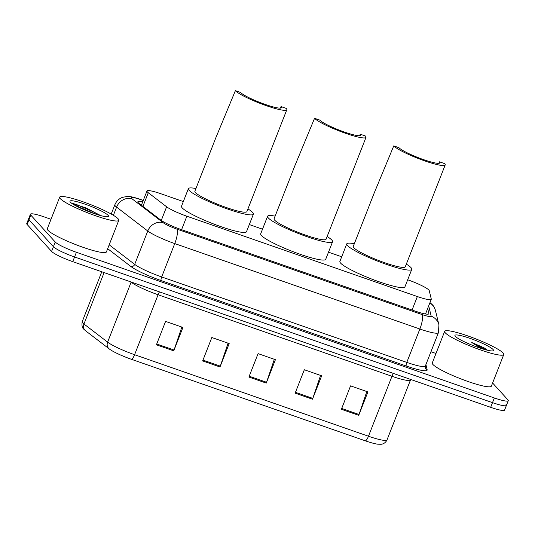 <?xml version="1.0" encoding="UTF-8"?>
<svg xmlns="http://www.w3.org/2000/svg" width="535" height="535" viewBox="0 0 535 535"><rect width="100%" height="100%" fill="white"/><g stroke="black" fill="none" stroke-linecap="round" stroke-linejoin="round"><path stroke-width="0.8" d="M183.324 201.568L160.881 193.744A19.046 2.615 21.4 0 0 146.971 191.002A19.046 2.615 21.4 0 0 148.289 192.727L166.619 206.784A19.046 2.615 21.4 0 0 186.855 216.214L417.353 296.557A19.046 2.615 21.4 0 0 431.27 299.306A19.046 2.615 21.4 0 0 431.277 299.038L429.251 290.665A19.046 2.615 21.4 0 0 428.849 290.024A19.046 2.615 21.4 0 0 407.697 279.778M341.711 256.78L328.503 252.172M262.518 229.174L249.31 224.566M492.608 383L507.862 399.799A19.046 2.615 -158.6 0 1 508.25 400.702A19.046 2.615 -158.6 0 1 494.34 397.96L76.405 252.279A19.046 2.615 -158.6 0 1 55.245 242.034L30.809 215.117A19.046 2.615 -158.6 0 1 30.421 214.214A19.046 2.615 -158.6 0 1 44.331 216.956L51.012 219.283M430.949 351.722L435.998 353.481M508.25 400.702L506.418 405.39A19.046 2.615 -158.6 0 1 492.501 402.641L74.572 256.967A19.046 2.615 -158.6 0 1 53.413 246.715L28.977 219.798A19.046 2.615 -158.6 0 1 28.582 218.895A19.046 2.615 -158.6 0 0 28.977 219.798L53.413 246.715A19.046 2.615 -158.6 0 0 74.572 256.967L492.501 402.641A19.046 2.615 -158.6 0 0 506.418 405.39A19.046 2.615 -158.6 0 0 506.023 404.48M142.711 201.869A19.046 2.615 21.4 0 0 137.843 201.789A19.046 2.615 21.4 0 0 139.16 203.514L160.707 220.032A19.046 2.615 21.4 0 0 180.937 229.462L414.959 311.036A19.046 2.615 21.4 0 0 428.869 313.777A19.046 2.615 21.4 0 0 428.883 313.51L427.666 308.494M425.833 313.176L426.047 314.065M365.358 440.84L131.476 359.319A20.825 2.862 -158.6 0 1 109.749 349.302A20.825 2.862 -158.6 0 1 109.354 349.007A6.346 5.678 -52.5 0 1 109.227 348.914A6.346 5.678 -52.5 0 1 107.615 342.132A25.392 3.491 21.4 0 0 134.593 354.705L368.475 436.232A6.346 1.679 109.2 0 1 365.358 440.84A20.825 2.862 -158.6 0 0 377.737 444.19L380.994 444.271C381.622 444.264 385.033 443.95 387.026 439.89L410.519 379.944A25.392 3.491 -158.6 0 1 391.968 376.286L158.086 294.758A25.392 3.491 -158.6 0 1 131.108 282.186L130.654 281.838M506.418 405.39L504.579 410.071A19.046 2.615 -158.6 0 1 490.669 407.329L72.733 261.648A19.046 2.615 -158.6 0 1 51.574 251.397L27.138 224.486A19.046 2.615 -158.6 0 1 26.75 223.576L30.421 214.214M156.407 344.808L165.589 321.395L182.93 327.44L173.755 350.853L156.407 344.808M295.139 393.165L304.321 369.752L321.662 375.797L312.487 399.21L295.139 393.165M341.383 409.288L350.565 385.869L367.906 391.914L358.731 415.334L341.383 409.288M202.651 360.931L211.833 337.511L229.174 343.557L219.999 366.977L202.651 360.931M248.895 377.048L258.077 353.628L275.418 359.674L266.243 383.093L248.895 377.048M274.335 359.299L266.544 382.264A5.076 1.344 109.2 0 1 266.243 383.093M228.091 343.176L220.3 366.141A5.076 1.344 109.2 0 1 219.999 366.977M366.823 391.54L359.032 414.505A5.076 1.344 109.2 0 1 358.731 415.334M320.579 375.416L312.788 398.381A5.076 1.344 109.2 0 1 312.487 399.21M181.846 327.059L174.056 350.024A5.076 1.344 109.2 0 1 173.755 350.853M445.314 332.87A31.739 4.36 -158.6 0 1 444.665 331.359A31.739 4.36 -158.6 0 1 471.81 337.358A31.739 4.36 -158.6 0 1 503.121 353.02A31.739 4.36 -158.6 0 1 503.769 354.524A31.739 4.36 -158.6 0 1 476.625 348.526A31.739 4.36 -158.6 0 1 445.314 332.87M503.769 354.524L491.377 386.136A31.739 4.36 -158.6 0 1 464.233 380.144A31.739 4.36 -158.6 0 1 432.922 364.482A31.739 4.36 -158.6 0 1 432.273 362.971L444.665 331.359M493.063 349.509A20.698 2.842 -158.6 0 1 493.156 350.786A20.698 2.842 -158.6 0 1 474.445 346.078A20.698 2.842 -158.6 0 1 455.365 336.375A20.698 2.842 -158.6 0 1 454.984 335.833A20.698 2.842 -158.6 0 1 471.308 338.815A20.698 2.842 -158.6 0 1 493.063 349.509M487.632 350.278L483.941 347.77L471.689 342.454L481.132 348.445M487.519 350.251L483.941 347.77M485.619 349.776L471.689 342.454M445.2 164.94A27.934 3.839 -158.6 0 0 444.625 163.616L439.422 161.804A22.216 3.056 -158.6 0 1 439.877 162.861A22.216 3.056 -158.6 0 1 420.878 158.661A22.216 3.056 -158.6 0 1 398.963 147.7L393.76 145.888L374.105 193.249L353.267 246.421A27.934 3.839 21.4 0 0 353.836 247.752A27.934 3.839 21.4 0 0 381.388 261.528A27.934 3.839 21.4 0 0 405.276 266.804L445.2 164.94A27.934 3.839 -158.6 0 1 421.312 159.664A27.934 3.839 -158.6 0 1 393.76 145.888M439.422 161.804L438.827 163.322M406.326 264.123A34.915 4.802 -158.6 0 1 411.067 267.701A34.915 4.802 -158.6 0 1 411.776 269.352A34.915 4.802 -158.6 0 1 381.923 262.759A34.915 4.802 -158.6 0 1 347.476 245.532A34.915 4.802 -158.6 0 1 346.767 243.873A34.915 4.802 -158.6 0 1 354.317 243.746M411.776 269.352L404.895 286.921A34.915 4.802 -158.6 0 1 375.035 280.32A34.915 4.802 -158.6 0 1 340.594 263.093A34.915 4.802 -158.6 0 1 339.879 261.441L346.767 243.873M366.007 137.334A27.934 3.839 -158.6 0 0 365.432 136.01L360.229 134.198A22.216 3.056 -158.6 0 1 360.684 135.255A22.216 3.056 -158.6 0 1 341.684 131.055A22.216 3.056 -158.6 0 1 319.769 120.094L314.567 118.282L294.912 165.643L274.074 218.822A27.934 3.839 21.4 0 0 274.642 220.146A27.934 3.839 21.4 0 0 302.195 233.929A27.934 3.839 21.4 0 0 326.082 239.205L366.007 137.334A27.934 3.839 -158.6 0 1 342.119 132.065A27.934 3.839 -158.6 0 1 314.567 118.282M360.229 134.198L359.634 135.716M327.132 236.523A34.915 4.802 -158.6 0 1 331.874 240.095A34.915 4.802 -158.6 0 1 332.583 241.753A34.915 4.802 -158.6 0 1 302.73 235.153A34.915 4.802 -158.6 0 1 268.289 217.926A34.915 4.802 -158.6 0 1 267.574 216.274A34.915 4.802 -158.6 0 1 275.124 216.14M332.583 241.753L325.701 259.314A34.915 4.802 -158.6 0 1 295.842 252.721A34.915 4.802 -158.6 0 1 261.401 235.494A34.915 4.802 -158.6 0 1 260.685 233.835L267.574 216.274M286.813 109.735A27.934 3.839 -158.6 0 0 286.238 108.404L281.036 106.592A22.216 3.056 -158.6 0 1 281.49 107.649A22.216 3.056 -158.6 0 1 262.491 103.449A22.216 3.056 -158.6 0 1 240.576 92.488L235.373 90.676L215.719 138.043L194.88 191.216A27.934 3.839 21.4 0 0 195.449 192.54A27.934 3.839 21.4 0 0 223.001 206.323A27.934 3.839 21.4 0 0 246.889 211.599L286.813 109.735A27.934 3.839 -158.6 0 1 262.926 104.459A27.934 3.839 -158.6 0 1 235.373 90.676M281.036 106.592L280.44 108.11M247.939 208.917A34.915 4.802 -158.6 0 1 252.68 212.489A34.915 4.802 -158.6 0 1 253.396 214.147A34.915 4.802 -158.6 0 1 223.536 207.553A34.915 4.802 -158.6 0 1 189.096 190.326A34.915 4.802 -158.6 0 1 188.38 188.668A34.915 4.802 -158.6 0 1 195.93 188.534M253.396 214.147L246.508 231.708A34.915 4.802 -158.6 0 1 216.648 225.115A34.915 4.802 -158.6 0 1 182.208 207.888A34.915 4.802 -158.6 0 1 181.499 206.229L188.38 188.668M60.328 198.672A31.739 4.36 -158.6 0 1 59.679 197.168A31.739 4.36 -158.6 0 1 86.824 203.16A31.739 4.36 -158.6 0 1 118.135 218.822A31.739 4.36 -158.6 0 1 118.783 220.326A31.739 4.36 -158.6 0 1 91.639 214.334A31.739 4.36 -158.6 0 1 60.328 198.672M118.783 220.326L106.398 251.945A31.739 4.36 -158.6 0 1 79.254 245.946A31.739 4.36 -158.6 0 1 47.943 230.284A31.739 4.36 -158.6 0 1 47.294 228.779L59.679 197.168M108.083 215.317A20.698 2.842 -158.6 0 1 108.177 216.595A20.698 2.842 -158.6 0 1 89.465 211.887A20.698 2.842 -158.6 0 1 70.386 202.176A20.698 2.842 -158.6 0 1 70.005 201.635A20.698 2.842 -158.6 0 1 86.329 204.617A20.698 2.842 -158.6 0 1 108.083 215.317M100.674 215.592L85.767 207.814L71.804 203.38M99.176 215.177L93.097 211.726L76.545 204.544L72.372 203.34M95.076 213.893L74.017 204.791M412.077 310.026L417.353 296.557M181.579 229.682L186.855 216.214M161.269 220.44L166.619 206.784M142.925 206.403L148.289 192.727M143.246 200.511L140.531 199.568A12.693 1.745 21.4 0 0 131.51 198.338A12.693 1.745 21.4 0 0 132.132 198.886L163.302 222.781A12.693 1.745 21.4 0 0 176.791 229.067L421.908 314.506A12.693 1.745 21.4 0 0 431.19 316.158L428.695 305.866M421.908 314.506A12.693 3.364 109.2 0 1 419.861 329.018L406.787 362.389A25.392 3.491 21.4 0 0 425.338 366.047L438.412 332.676A25.392 3.491 -158.6 0 1 419.861 329.018L174.744 243.579A25.392 3.491 -158.6 0 1 147.767 231.013L116.597 207.112A25.392 3.491 -158.6 0 1 115.366 206.015A25.392 3.491 -158.6 0 1 114.844 204.811L111.226 214.047M113.387 215.304L116.597 207.112A12.693 11.349 -52.5 0 1 132.132 198.886M425.913 364.582L427.157 369.738A28.569 3.926 -158.6 0 1 406.272 366.02L161.162 280.581A28.569 3.926 -158.6 0 1 130.807 266.437L107.669 248.695M494.34 397.96L490.669 407.329M30.809 215.117L27.138 224.486M55.245 242.034L51.574 251.397M76.405 252.279L72.733 261.648M163.302 222.781A12.693 11.349 -52.5 0 0 147.767 231.013L134.693 264.377A25.392 3.491 21.4 0 0 161.67 276.949L406.787 362.389A3.177 0.843 -70.8 0 0 406.272 366.02M109.187 244.823L134.693 264.377A3.177 2.836 127.5 0 1 130.807 266.437M176.791 229.067A12.693 3.364 109.2 0 1 174.744 243.579L161.67 276.949A3.177 0.843 -70.8 0 0 161.162 280.581M425.338 366.047L425.225 367.558A3.177 3.13 166.4 0 0 427.157 369.738M431.19 316.158A12.693 12.519 -13.6 0 1 438.941 324.879L435.49 310.648A12.693 12.519 -13.6 0 0 429.839 302.95M143.293 200.391L140.117 199.287A12.693 3.364 109.2 0 1 140.531 199.568M428.695 313.978L428.883 313.51M131.476 359.319A6.346 1.679 -70.8 0 0 134.593 354.705L158.086 294.758A6.346 1.679 109.2 0 1 159.483 291.889M393.365 373.41A6.346 1.679 109.2 0 0 391.968 376.286L368.475 436.232A25.392 3.491 21.4 0 0 387.026 439.89M85.7 330.877A6.346 5.678 -52.5 0 1 85.573 330.784A6.346 5.678 -52.5 0 1 83.962 324.003L107.615 342.132L131.108 282.186A6.346 5.678 127.5 0 0 131.175 282.019M109.749 349.302L85.573 330.784C83.841 328.771 81.2 328.824 82.209 321.702A25.392 3.491 21.4 0 0 83.962 324.003L104.111 272.582M249.223 376.225L266.544 382.264M295.467 392.342L312.788 398.381M341.711 408.466L359.032 414.505M202.979 360.108L220.3 366.141M156.735 343.985L174.056 350.024M425.512 313.985L431.27 299.306M141.394 205.226L146.971 191.002M435.49 310.648C434.453 307.558 433.383 305.565 432.287 304.676L429.986 302.583M438.412 332.676L438.941 324.879M140.117 199.287C131.777 196.499 129.697 196.505 127.096 196.479L122.508 197.341C118.89 198.732 116.336 201.22 114.844 204.811M82.209 321.702L101.777 271.773M410.519 379.944L410.733 379.462"/></g></svg>
